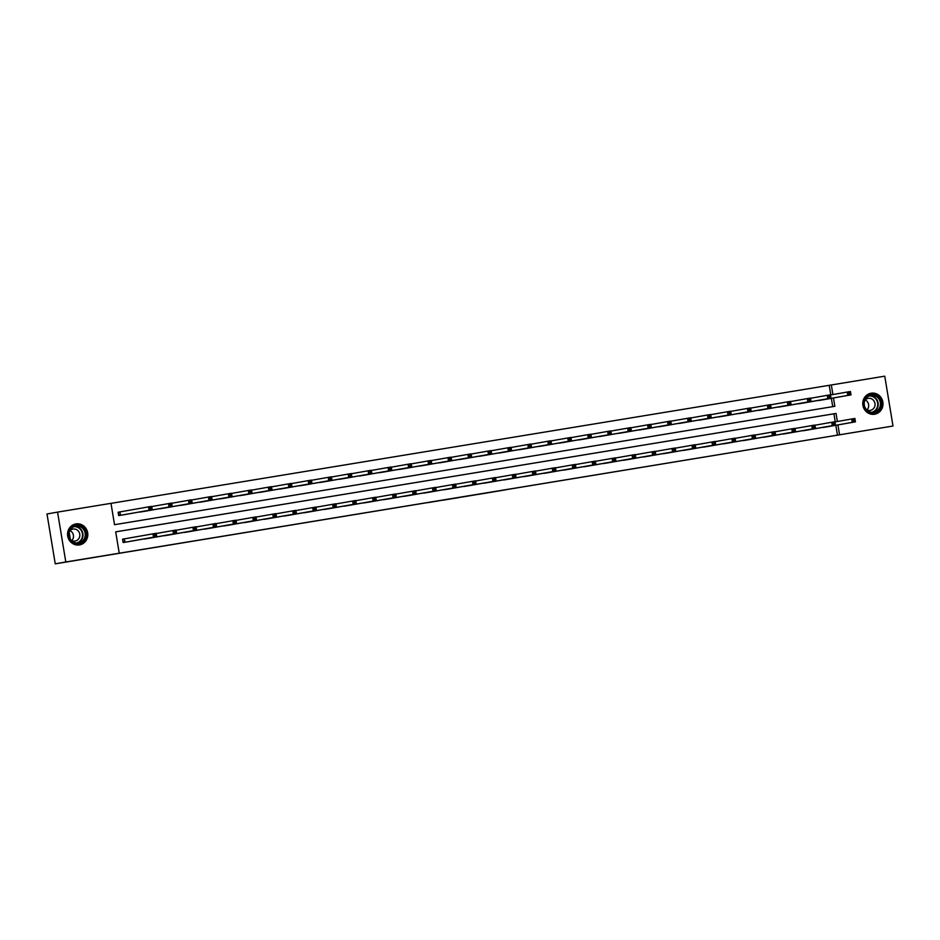 <?xml version="1.0" encoding="UTF-8"?>
<svg xmlns="http://www.w3.org/2000/svg" width="940" height="940" viewBox="0 0 940 940"><rect width="100%" height="100%" fill="white"/><g stroke="black" fill="none" stroke-linecap="round" stroke-linejoin="round"><path stroke-width="1.41" d="M482.302 493.735L505.438 489.846L482.302 493.735M75.94 523.909A10.657 10.117 -100 0 1 87.655 532.721A10.657 10.117 -100 0 1 79.418 544.93A10.657 10.117 -100 0 1 67.715 536.117A10.657 10.117 -100 0 1 75.94 523.909M871.133 393.202A10.657 10.117 -100 0 1 882.848 402.014A10.657 10.117 -100 0 1 874.611 414.235A10.657 10.117 -100 0 1 862.908 405.422A10.657 10.117 -100 0 1 871.133 393.202M427.747 502.665L448.85 499.14L427.747 502.665M830.795 394.941L829.209 385.318L884.752 376.164L893 426.02L55.249 563.836L65.812 561.979L57.563 512.112L110.99 503.335L114.527 524.696L834.849 406.303L833.475 397.973M893 426.02L839.573 434.797L837.94 424.927M837.375 421.52L836.036 413.447L115.702 531.84L119.239 553.202L117.124 553.566L839.573 434.797M119.239 553.202L65.812 561.979M463.044 496.896L487.907 492.724L463.044 496.896M459.178 497.542L443.445 500.115L459.178 497.542M55.249 563.836L47 513.98L57.563 512.112M69.219 532.475L70.3 538.984M138.603 512.135L145.019 511.243M178.518 505.579L184.945 504.686M224.871 498.141L218.444 499.011M264.798 491.573L258.371 492.454M298.297 485.886L304.724 484.993M344.651 478.448L338.224 479.329M384.578 471.892L378.15 472.761M424.504 465.324L418.077 466.205M458.003 459.637L464.43 458.744M504.357 452.199L497.93 453.08M544.284 445.642L537.856 446.512M577.783 439.955L584.21 439.062M624.136 432.518L617.709 433.387M664.063 425.949L657.636 426.831M697.562 420.262L703.99 419.369M743.916 412.825L737.489 413.706M783.843 406.268L777.415 407.137M823.769 399.7L817.342 400.581M832.734 406.644L831.36 398.349M829.209 385.318L110.99 503.358M803.806 402.99L797.379 403.859M763.879 409.546L757.452 410.416M717.525 416.984L723.953 416.091M684.026 422.671L677.599 423.541M644.1 429.239L637.673 430.109M597.746 436.665L604.173 435.772M557.82 443.234L564.247 442.341M524.32 448.921L517.893 449.79M484.394 455.489L477.966 456.358M438.04 462.915L444.467 462.022M404.541 468.613L398.113 469.483M364.614 475.17L358.187 476.039M318.261 482.608L324.688 481.715M284.761 488.295L278.334 489.164M244.835 494.863L238.408 495.733M198.481 502.289L204.908 501.396M158.566 508.857L164.982 507.964M125.067 514.544L118.663 515.602L118.111 512.23L119.533 511.995M832.911 394.565L831.324 384.942M835.261 421.884L833.921 413.812L115.714 531.864M833.921 413.812L836.036 413.447M837.458 435.173L835.825 425.291M129.52 541.475L123.128 542.545L122.564 539.184L123.998 538.949M149.483 538.197L143.056 539.09M169.447 534.919L163.02 535.812M189.41 531.629L182.983 532.522M209.373 528.351L202.946 529.244M229.337 525.072L222.909 525.965M249.3 521.794L242.873 522.687M269.263 518.504L262.836 519.397M289.226 515.226L282.799 516.119M309.19 511.947L302.762 512.841M329.153 508.669L322.726 509.562M349.116 505.379L342.689 506.272M369.079 502.101L362.652 502.994M389.043 498.823L382.615 499.716M409.006 495.545L402.579 496.438M428.969 492.255L422.542 493.147M448.932 488.976L442.505 489.869M468.896 485.698L462.468 486.591M488.859 482.42L482.431 483.313M508.822 479.13L502.395 480.023M528.785 475.852L522.358 476.745M548.749 472.573L542.321 473.466M568.712 469.295L562.285 470.188M588.675 466.005L582.248 466.898M608.638 462.727L602.211 463.62M628.602 459.449L622.174 460.341M648.565 456.17L642.138 457.063M668.528 452.88L662.101 453.773M688.491 449.602L682.064 450.495M708.443 446.324L702.027 447.217M728.406 443.046L721.991 443.939M748.369 439.755L741.954 440.649M768.332 436.477L761.917 437.37M788.296 433.199L781.88 434.092M808.259 429.921L801.843 430.814M828.222 426.631L821.807 427.524M477.908 494.452L485.674 493.089L477.908 494.452M453.668 498.423L462.186 497.002L453.656 498.353M822.324 399.935L850.982 394.882L847.786 395.411L847.222 392.039L830.49 394.988M848.902 392.791L847.222 392.039L850.43 391.51L850.982 394.882L850.183 392.591L848.902 392.791L849.125 394.142L850.406 393.93M849.125 394.142L847.786 395.411L818.799 400.522M850.183 392.591L850.43 391.51M826.789 426.889L855.447 421.837L852.251 422.365L851.687 418.993L854.883 418.464L855.447 421.837L854.648 419.534L853.367 419.745L853.591 421.096L854.871 420.885M823.264 427.477L852.251 422.365L853.591 421.096M834.955 421.943L851.687 418.993L853.367 419.745M854.883 418.464L854.648 419.534M802.361 403.225L831.019 398.161L827.823 398.689L827.259 395.317L810.539 398.278M828.939 396.081L827.259 395.317L830.466 394.8L831.019 398.161L830.22 395.869L828.939 396.081L829.162 397.42L830.443 397.209M829.162 397.42L827.823 398.689L798.836 403.801M830.22 395.869L830.466 394.8M782.409 406.503L811.056 401.451L807.86 401.968L807.295 398.607L790.575 401.556M808.976 399.359L807.295 398.607L810.503 398.078L811.056 401.451L810.257 399.147L808.976 399.359L809.199 400.71L810.48 400.499M809.199 400.71L807.86 401.968L778.872 407.079M810.257 399.147L810.503 398.078M806.826 430.168L835.484 425.115L832.288 425.644L831.724 422.272L834.92 421.743L835.484 425.115L834.685 422.824L833.404 423.024L833.627 424.375L834.908 424.163M803.3 430.755L832.288 425.644L833.627 424.375M814.992 425.221L831.724 422.272L833.404 423.024M834.92 421.743L834.685 422.824M795.029 428.511L814.957 425.033L815.52 428.393L786.921 433.446M814.945 427.441L815.52 428.393L812.325 428.922L811.761 425.55L813.441 426.314L813.664 427.653L814.945 427.441L814.721 426.102L813.441 426.314M783.337 434.033L812.325 428.922L813.664 427.653M814.957 425.033L814.721 426.102M879.264 397.996A9.224 8.754 -100 0 1 878.16 410.945A9.224 8.754 -100 0 1 865.811 409.558A9.224 8.754 -100 0 1 866.915 396.61A9.224 8.754 -100 0 1 879.264 397.996M866.104 409.17A8.542 8.107 80 0 0 873.812 412.225A8.542 8.107 80 0 0 878.559 398.466A8.542 8.107 80 0 0 870.84 395.411A8.542 8.107 80 0 0 866.104 409.17M865.2 399.947A6.075 5.769 -100 0 1 866.95 409.887M866.516 409.664A6.075 5.769 80 0 0 873.683 400.546A6.075 5.769 80 0 0 864.87 400.311M872.637 414.352A10.587 10.046 80 0 0 880.263 397.15A10.587 10.046 80 0 0 869.018 393.813M84.071 528.703A9.224 8.754 -100 0 1 82.967 541.652A9.224 8.754 -100 0 1 70.618 540.253A9.224 8.754 -100 0 1 71.722 527.317A9.224 8.754 -100 0 1 84.071 528.703M70.9 539.865A8.542 8.107 80 0 0 78.619 542.921A8.542 8.107 80 0 0 83.366 529.161A8.542 8.107 80 0 0 75.647 526.106A8.542 8.107 80 0 0 70.9 539.865M70.007 530.654A6.075 5.769 -100 0 1 71.757 540.582M71.323 540.359A6.075 5.769 80 0 0 78.49 531.253A6.075 5.769 80 0 0 69.677 531.018M77.444 545.047A10.587 10.046 80 0 0 85.07 527.845A10.587 10.046 80 0 0 73.825 524.508M762.434 409.781L791.092 404.729L787.896 405.257L787.344 401.885L770.612 404.835M789.013 402.637L787.344 401.885L790.54 401.356L791.092 404.729L790.293 402.426L789.013 402.637L789.236 403.988L790.516 403.777M789.236 403.988L787.896 405.257L758.909 410.369M790.293 402.426L790.54 401.356M766.899 436.736L795.557 431.683L792.361 432.2L791.797 428.84L795.005 428.311L795.557 431.683L794.758 429.38L793.477 429.592L793.701 430.943L794.982 430.731M763.374 437.312L792.361 432.2L793.701 430.943M775.065 431.789L791.797 428.84L793.477 429.592M795.005 428.311L794.758 429.38M742.471 413.06L771.129 408.007L767.933 408.536L767.381 405.163L750.649 408.113M769.049 405.916L767.381 405.163L770.577 404.635L771.129 408.007L770.33 405.716L769.049 405.916L769.273 407.267L770.553 407.055M769.273 407.267L767.933 408.536L738.946 413.647M770.33 405.716L770.577 404.635M746.936 440.014L775.594 434.962L772.398 435.49L771.834 432.118L775.042 431.589L775.594 434.962L774.795 432.659L773.514 432.87L773.738 434.221L775.018 434.01M743.411 440.602L772.398 435.49L773.738 434.221M755.102 435.067L771.834 432.118L773.514 432.87M775.042 431.589L774.795 432.659M722.508 416.349L751.166 411.285L747.97 411.814L747.418 408.442L730.686 411.403M749.086 409.206L747.418 408.442L750.614 407.925L751.166 411.285L750.367 408.994L749.086 409.206L749.309 410.545L750.59 410.334M749.309 410.545L747.97 411.814L718.982 416.925M750.367 408.994L750.614 407.925M726.973 443.292L755.631 438.24L752.435 438.769L751.871 435.396L755.079 434.868L755.631 438.24L754.832 435.948L753.551 436.148L753.774 437.5L755.055 437.288M723.448 443.88L752.435 438.769L753.774 437.5M735.139 438.346L751.871 435.396L753.551 436.148M755.079 434.868L754.832 435.948M702.544 419.628L731.202 414.575L728.007 415.092L727.454 411.732L710.722 414.681M729.123 412.484L727.454 411.732L730.65 411.203L731.202 414.575L730.404 412.272L729.123 412.484L729.346 413.835L730.627 413.623M729.346 413.835L728.007 415.092L699.019 420.204M730.404 412.272L730.65 411.203M707.009 446.582L735.668 441.518L732.471 442.047L731.908 438.674L735.115 438.157L735.668 441.518L734.868 439.227L733.588 439.438L733.811 440.778L735.092 440.566M703.484 447.158L732.471 442.047L733.811 440.778M715.175 441.636L731.908 438.674L733.588 439.438M735.115 438.157L734.868 439.227M682.593 422.906L711.239 417.853L708.043 418.382L707.491 415.01L690.759 417.959M709.159 415.762L707.491 415.01L710.687 414.481L711.239 417.853L710.44 415.551L709.159 415.762L709.383 417.113L710.664 416.902M709.383 417.113L708.043 418.382L679.056 423.494M710.44 415.551L710.687 414.481M695.212 444.914L715.152 441.436L715.704 444.808L687.105 449.849M715.129 443.856L715.704 444.808L712.508 445.325L711.944 441.964L713.625 442.716L713.848 444.068L715.129 443.856L714.905 442.505L713.625 442.716M683.521 450.436L712.508 445.325L713.848 444.068M715.152 441.436L714.905 442.505M662.618 426.184L691.276 421.132L688.08 421.661L687.528 418.288L670.796 421.238M689.196 419.04L687.528 418.288L690.724 417.76L691.276 421.132L690.477 418.841L689.196 419.04L689.42 420.392L690.7 420.18M689.42 420.392L688.08 421.661L659.093 426.772M690.477 418.841L690.724 417.76M667.083 453.139L695.741 448.086L692.545 448.615L691.981 445.243L695.189 444.714L695.741 448.086L694.942 445.783L693.661 445.995L693.885 447.346L695.165 447.135M663.558 453.726L692.545 448.615L693.885 447.346M675.249 448.192L691.981 445.243L693.661 445.995M695.189 444.714L694.942 445.783M642.655 429.474L671.313 424.41L668.117 424.939L667.564 421.566L650.832 424.528M669.233 422.33L667.564 421.566L670.761 421.049L671.313 424.41L670.514 422.119L669.233 422.33L669.456 423.67L670.737 423.458M669.456 423.67L668.117 424.939L639.13 430.05M670.514 422.119L670.761 421.049M622.691 432.753L651.35 427.7L648.154 428.217L647.601 424.856L630.869 427.806M649.27 425.609L647.601 424.856L650.797 424.328L651.35 427.7L650.55 425.397L649.27 425.609L649.493 426.96L650.774 426.748M649.493 426.96L648.154 428.217L619.166 433.328M650.55 425.397L650.797 424.328M602.728 436.031L631.386 430.978L628.19 431.507L627.638 428.135L610.906 431.084M629.307 428.887L627.638 428.135L630.834 427.606L631.386 430.978L630.587 428.675L629.307 428.887L629.53 430.238L630.811 430.027M629.53 430.238L628.19 431.507L599.203 436.618M630.587 428.675L630.834 427.606M582.777 439.309L611.423 434.257L608.227 434.785L607.675 431.413L590.943 434.362M609.343 432.165L607.675 431.413L610.871 430.884L611.423 434.257L610.624 431.965L609.343 432.165L609.567 433.516L610.847 433.305M609.567 433.516L608.227 434.785L579.24 439.897M610.624 431.965L610.871 430.884M562.802 442.599L591.46 437.535L588.264 438.064L587.712 434.691L570.98 437.652M589.38 435.455L587.712 434.691L590.908 434.174L591.46 437.535L590.661 435.244L589.38 435.455L589.603 436.795L590.884 436.583M589.603 436.795L588.264 438.064L559.277 443.175M590.661 435.244L590.908 434.174M542.838 445.877L571.496 440.825L568.301 441.342L567.748 437.981L551.016 440.93M569.417 438.733L567.748 437.981L570.944 437.453L571.496 440.825L570.697 438.522L569.417 438.733L569.64 440.085L570.921 439.873M569.64 440.085L568.301 441.342L539.313 446.453M570.697 438.522L570.944 437.453M522.875 449.156L551.533 444.103L548.337 444.632L547.785 441.26L531.053 444.209M549.454 442.012L547.785 441.26L550.981 440.731L551.533 444.103L550.734 441.8L549.454 442.012L549.677 443.363L550.957 443.151M549.677 443.363L548.337 444.632L519.35 449.743M550.734 441.8L550.981 440.731M502.912 452.434L531.57 447.381L528.374 447.91L527.822 444.538L511.09 447.487M529.49 445.29L527.822 444.538L531.018 444.009L531.57 447.381L530.771 445.09L529.49 445.29L529.714 446.641L530.994 446.43M529.714 446.641L528.374 447.91L499.399 453.021M530.771 445.09L531.018 444.009M482.96 455.724L511.619 450.66L508.411 451.188L507.859 447.816L491.127 450.777M509.527 448.58L507.859 447.816L511.055 447.299L511.619 450.66L510.808 448.368L509.527 448.58L509.75 449.919L511.031 449.708M509.75 449.919L508.411 451.188L479.435 456.299M510.808 448.368L511.055 447.299M462.985 459.002L491.655 453.95L488.447 454.466L487.895 451.106L471.163 454.055M489.564 451.858L487.895 451.106L491.091 450.577L491.655 453.95L490.845 451.647L489.564 451.858L489.787 453.209L491.068 452.998M489.787 453.209L488.447 454.466L459.472 459.578M490.845 451.647L491.091 450.577M647.12 456.417L675.778 451.365L672.582 451.893L672.018 448.521L675.226 447.992L675.778 451.365L674.979 449.073L673.698 449.273L673.921 450.624L675.202 450.413M643.595 457.005L672.582 451.893L673.921 450.624M655.286 451.47L672.018 448.521L673.698 449.273M675.226 447.992L674.979 449.073M627.156 459.707L655.814 454.643L652.618 455.172L652.055 451.799L655.262 451.282L655.814 454.643L655.016 452.352L653.735 452.563L653.958 453.903L655.239 453.691M623.631 460.283L652.618 455.172L653.958 453.903M635.323 454.76L652.055 451.799L653.735 452.563M655.262 451.282L655.016 452.352M607.193 462.985L635.851 457.933L632.655 458.45L632.091 455.089L635.299 454.561L635.851 457.933L635.052 455.63L633.772 455.841L633.995 457.193L635.275 456.981M603.668 463.561L632.655 458.45L633.995 457.193M615.359 458.038L632.091 455.089L633.772 455.841M635.299 454.561L635.052 455.63M595.396 461.317L615.336 457.839L615.888 461.211L587.288 466.252M615.312 460.259L615.888 461.211L612.692 461.74L612.128 458.368L613.808 459.12L614.032 460.471L615.312 460.259L615.089 458.908L613.808 459.12M583.705 466.851L612.692 461.74L614.032 460.471M615.336 457.839L615.089 458.908M567.266 469.542L595.925 464.489L592.729 465.018L592.165 461.646L595.373 461.117L595.925 464.489L595.126 462.198L593.845 462.398L594.068 463.749L595.349 463.538M563.741 470.129L592.729 465.018L594.068 463.749M575.433 464.595L592.165 461.646L593.845 462.398M595.373 461.117L595.126 462.198M547.303 472.832L575.962 467.768L572.765 468.296L572.202 464.924L575.409 464.407L575.962 467.768L575.163 465.476L573.882 465.688L574.105 467.027L575.386 466.816M543.778 473.407L572.765 468.296L574.105 467.027M555.47 467.885L572.202 464.924L573.882 465.688M575.409 464.407L575.163 465.476M527.34 476.11L555.998 471.058L552.802 471.575L552.238 468.214L555.446 467.685L555.998 471.058L555.199 468.755L553.918 468.966L554.142 470.317L555.423 470.106M523.815 476.686L552.802 471.575L554.142 470.317M535.518 471.163L552.238 468.214L553.918 468.966M555.446 467.685L555.199 468.755M507.377 479.388L536.035 474.336L532.839 474.865L532.275 471.492L535.483 470.964L536.035 474.336L535.236 472.033L533.955 472.244L534.178 473.596L535.459 473.384M503.852 479.976L532.839 474.865L534.178 473.596M515.555 474.441L532.275 471.492L533.955 472.244M535.483 470.964L535.236 472.033M495.591 477.72L515.519 474.242L516.072 477.614L487.425 482.666M515.496 476.662L516.072 477.614L512.876 478.143L512.312 474.771L513.992 475.522L514.215 476.874L515.496 476.662L515.273 475.323L513.992 475.522M483.889 483.254L512.876 478.143L514.215 476.874M515.519 474.242L515.273 475.323M467.45 485.957L496.109 480.892L492.913 481.421L492.36 478.049L495.556 477.532L496.109 480.892L495.31 478.601L494.029 478.812L494.252 480.152L495.533 479.94M463.925 486.532L492.913 481.421L494.252 480.152M475.628 481.01L492.36 478.049L494.029 478.812M495.556 477.532L495.31 478.601M443.022 462.28L471.692 457.228L468.484 457.757L467.932 454.384L451.2 457.334M469.601 455.136L467.932 454.384L471.128 453.856L471.692 457.228L470.881 454.925L469.601 455.136L469.824 456.488L471.105 456.276M469.824 456.488L468.484 457.757L439.509 462.868M470.881 454.925L471.128 453.856M447.487 489.235L476.145 484.182L472.949 484.699L472.397 481.339L475.593 480.81L476.145 484.182L475.346 481.879L474.065 482.091L474.289 483.442L475.57 483.231M443.962 489.811L472.949 484.699L474.289 483.442M455.665 484.288L472.397 481.339L474.065 482.091M475.593 480.81L475.346 481.879M423.059 465.559L451.729 460.506L448.521 461.035L447.969 457.663L431.237 460.612M449.637 458.414L447.969 457.663L451.165 457.134L451.729 460.506L450.918 458.215L449.637 458.414L449.861 459.766L451.141 459.554M449.861 459.766L448.521 461.035L419.546 466.146M450.918 458.215L451.165 457.134M427.524 492.513L456.182 487.461L452.986 487.989L452.434 484.617L455.63 484.088L456.182 487.461L455.383 485.157L454.102 485.369L454.326 486.72L455.606 486.509M423.999 493.101L452.986 487.989L454.326 486.72M435.702 487.566L452.434 484.617L454.102 485.369M455.63 484.088L455.383 485.157M403.096 468.849L431.765 463.784L428.558 464.313L428.005 460.941L411.274 463.902M429.686 461.704L428.005 460.941L431.202 460.424L431.765 463.784L430.955 461.493L429.686 461.704L429.897 463.044L431.178 462.832M429.897 463.044L428.558 464.313L399.582 469.424M430.955 461.493L431.202 460.424M407.561 495.791L436.219 490.739L433.023 491.268L432.471 487.895L435.666 487.366L436.219 490.739L435.42 488.447L434.139 488.647L434.362 489.998L435.643 489.787M404.036 496.379L433.023 491.268L434.362 489.998M415.738 490.845L432.471 487.895L434.139 488.647M435.666 487.366L435.42 488.447M383.156 472.127L411.802 467.074L408.595 467.591L408.042 464.231L391.31 467.18M409.723 464.983L408.042 464.231L411.238 463.702L411.802 467.074L410.991 464.771L409.723 464.983L409.946 466.334L411.215 466.123M409.946 466.334L408.595 467.591L379.619 472.703M410.991 464.771L411.238 463.702M395.775 494.135L415.703 490.656L416.255 494.017L387.609 499.081M415.68 493.065L416.255 494.017L413.06 494.546L412.507 491.173L414.176 491.937L414.399 493.277L415.68 493.065L415.457 491.726L414.176 491.937M384.072 499.657L413.06 494.546L414.399 493.277M415.703 490.656L415.457 491.726M363.169 475.405L391.839 470.353L388.631 470.881L388.079 467.509L371.347 470.458M389.759 468.261L388.079 467.509L391.275 466.98L391.839 470.353L391.028 468.049L389.759 468.261L389.983 469.612L391.252 469.401M389.983 469.612L388.631 470.881L359.656 475.993M391.028 468.049L391.275 466.98M367.634 502.36L396.292 497.307L393.096 497.824L392.544 494.464L395.74 493.935L396.292 497.307L395.493 495.004L394.213 495.216L394.436 496.567L395.716 496.355M364.109 502.935L393.096 497.824L394.436 496.567M375.812 497.413L392.544 494.464L394.213 495.216M395.74 493.935L395.493 495.004M343.206 478.683L371.876 473.631L368.668 474.16L368.116 470.787L351.384 473.737M369.796 471.539L368.116 470.787L371.312 470.259L371.876 473.631L371.065 471.339L369.796 471.539L370.019 472.89L371.288 472.679M370.019 472.89L368.668 474.16L339.693 479.271M371.065 471.339L371.312 470.259M347.671 505.638L376.329 500.585L373.133 501.114L372.581 497.742L375.777 497.213L376.329 500.585L375.53 498.282L374.249 498.494L374.473 499.845L375.753 499.634M344.146 506.225L373.133 501.114L374.473 499.845M355.849 500.691L372.581 497.742L374.249 498.494M375.777 497.213L375.53 498.282M323.243 481.973L351.913 476.909L348.705 477.438L348.153 474.065L331.421 477.027M349.833 474.829L348.153 474.065L351.349 473.548L351.913 476.909L351.102 474.618L349.833 474.829L350.056 476.169L351.325 475.957M350.056 476.169L348.705 477.438L319.729 482.549M351.102 474.618L351.349 473.548M327.707 508.916L356.366 503.863L353.17 504.392L352.618 501.02L355.814 500.491L356.366 503.863L355.567 501.572L354.286 501.772L354.509 503.123L355.79 502.912M324.183 509.504L353.17 504.392L354.509 503.123M335.886 503.969L352.618 501.02L354.286 501.772M355.814 500.491L355.567 501.572M303.303 485.252L331.949 480.199L328.741 480.716L328.189 477.356L311.457 480.305M329.87 478.108L328.189 477.356L331.385 476.827L331.949 480.199L331.15 477.896L329.87 478.108L330.093 479.459L331.362 479.247M330.093 479.459L328.741 480.716L299.766 485.827M331.15 477.896L331.385 476.827M283.339 488.53L311.986 483.477L308.778 484.006L308.226 480.634L291.494 483.583M309.906 481.386L308.226 480.634L311.422 480.105L311.986 483.477L311.187 481.174L309.906 481.386L310.13 482.737L311.41 482.526M310.13 482.737L308.778 484.006L279.803 489.117M311.187 481.174L311.422 480.105M263.353 491.808L292.023 486.755L288.815 487.284L288.263 483.912L271.531 486.861M289.943 484.664L288.263 483.912L291.459 483.383L292.023 486.755L291.224 484.464L289.943 484.664L290.166 486.015L291.447 485.804M290.166 486.015L288.815 487.284L259.839 492.396M291.224 484.464L291.459 483.383M243.389 495.098L272.06 490.034L268.852 490.562L268.3 487.19L251.567 490.151M269.98 487.954L268.3 487.19L271.495 486.673L272.06 490.034L271.261 487.743L269.98 487.954L270.203 489.294L271.484 489.082M270.203 489.294L268.852 490.562L239.876 495.674M271.261 487.743L271.495 486.673M223.426 498.376L252.096 493.324L248.888 493.841L248.336 490.48L231.604 493.43M250.017 491.232L248.336 490.48L251.532 489.952L252.096 493.324L251.297 491.021L250.017 491.232L250.24 492.584L251.52 492.372M250.24 492.584L248.888 493.841L219.913 498.952M251.297 491.021L251.532 489.952M203.487 501.655L232.133 496.602L228.937 497.131L228.373 493.759L211.641 496.708M230.053 494.511L228.373 493.759L231.569 493.23L232.133 496.602L231.334 494.299L230.053 494.511L230.276 495.862L231.557 495.65M230.276 495.862L228.937 497.131L199.95 502.242M231.334 494.299L231.569 493.23M183.512 504.933L212.17 499.88L208.974 500.409L208.41 497.037L191.678 499.986M210.09 497.789L208.41 497.037L211.606 496.508L212.17 499.88L211.371 497.589L210.09 497.789L210.313 499.14L211.594 498.929M210.313 499.14L208.974 500.409L179.987 505.52M211.371 497.589L211.606 496.508M163.548 508.223L192.207 503.159L189.011 503.687L188.447 500.315L171.714 503.276M190.127 501.079L188.447 500.315L191.643 499.798L192.207 503.159L191.408 500.867L190.127 501.079L190.35 502.418L191.631 502.207M190.35 502.418L189.011 503.687L160.023 508.798M191.408 500.867L191.643 499.798M143.585 511.501L172.243 506.449L169.047 506.966L168.483 503.605L151.751 506.554M170.163 504.357L168.483 503.605L171.679 503.076L172.243 506.449L171.444 504.146L170.163 504.357L170.387 505.708L171.667 505.497M170.387 505.708L169.047 506.966L140.06 512.077M171.444 504.146L171.679 503.076M123.622 514.779L152.28 509.727L149.084 510.255L148.52 506.883L118.111 512.23M150.2 507.635L148.52 506.883L151.716 506.355L152.28 509.727L151.481 507.424L150.2 507.635L150.424 508.987L151.704 508.775M150.424 508.987L149.084 510.255L120.097 515.367M151.481 507.424L151.716 506.355M307.744 512.206L336.403 507.142L333.207 507.671L332.654 504.298L335.85 503.781L336.403 507.142L335.603 504.851L334.323 505.062L334.546 506.402L335.827 506.19M304.219 512.782L333.207 507.671L334.546 506.402M315.922 507.259L332.654 504.298L334.323 505.062M335.85 503.781L335.603 504.851M295.959 510.538L315.887 507.06L316.439 510.432L287.793 515.484M315.863 509.48L316.439 510.432L313.243 510.949L312.691 507.588L314.36 508.34L314.583 509.691L315.863 509.48L315.64 508.129L314.36 508.34M284.256 516.06L313.243 510.949L314.583 509.691M315.887 507.06L315.64 508.129M267.818 518.763L296.476 513.71L293.28 514.239L292.728 510.866L295.924 510.338L296.476 513.71L295.677 511.407L294.396 511.619L294.62 512.97L295.9 512.758M264.293 519.35L293.28 514.239L294.62 512.97M275.996 513.816L292.728 510.866L294.396 511.619M295.924 510.338L295.677 511.407M247.855 522.041L276.513 516.988L273.317 517.517L272.764 514.145L275.961 513.616L276.513 516.988L275.714 514.697L274.433 514.897L274.656 516.248L275.937 516.037M244.329 522.628L273.317 517.517L274.656 516.248M256.033 517.094L272.764 514.145L274.433 514.897M275.961 513.616L275.714 514.697M227.891 525.331L256.55 520.266L253.354 520.795L252.801 517.423L255.997 516.906L256.55 520.266L255.751 517.975L254.47 518.187L254.693 519.526L255.974 519.315M224.378 525.907L253.354 520.795L254.693 519.526M236.069 520.384L252.801 517.423L254.47 518.187M255.997 516.906L255.751 517.975M207.928 528.609L236.598 523.557L233.39 524.073L232.838 520.713L236.034 520.184L236.598 523.557L235.787 521.254L234.507 521.465L234.73 522.816L236.011 522.605M204.415 529.185L233.39 524.073L234.73 522.816M216.106 523.662L232.838 520.713L234.507 521.465M236.034 520.184L235.787 521.254M196.143 526.941L216.071 523.462L216.635 526.835L187.976 531.887M216.047 525.883L216.635 526.835L213.427 527.364L212.875 523.991L214.543 524.743L214.767 526.095L216.047 525.883L215.824 524.532L214.543 524.743M184.451 532.475L213.427 527.364L214.767 526.095M216.071 523.462L215.824 524.532M168.001 535.165L196.672 530.113L193.464 530.642L192.912 527.269L196.108 526.741L196.672 530.113L195.861 527.822L194.58 528.022L194.803 529.373L196.084 529.161M164.488 535.753L193.464 530.642L194.803 529.373M176.179 530.219L192.912 527.269L194.58 528.022M196.108 526.741L195.861 527.822M148.038 538.456L176.708 533.391L173.501 533.92L172.948 530.548L176.144 530.031L176.708 533.391L175.897 531.1L174.617 531.312L174.84 532.651L176.121 532.439M144.525 539.031L173.501 533.92L174.84 532.651M156.216 533.509L172.948 530.548L174.617 531.312M176.144 530.031L175.897 531.1M128.075 541.734L156.745 536.681L153.537 537.198L152.985 533.838L156.181 533.309L156.745 536.681L155.934 534.378L154.665 534.59L154.877 535.941L156.157 535.73M124.562 542.31L153.537 537.198L154.877 535.941M122.564 539.184L152.985 533.838L154.665 534.59M156.181 533.309L155.934 534.378M869.759 395.681A8.542 8.107 -100 0 1 872.696 412.331M871.697 412.296A8.26 7.837 80 0 0 875.939 399.065A8.26 7.837 80 0 0 868.842 396.057M74.566 526.388A8.542 8.107 -100 0 1 77.503 543.038M76.504 543.003A8.26 7.837 80 0 0 80.746 529.772A8.26 7.837 80 0 0 73.637 526.753M119.921 511.924L120.485 515.296M119.674 511.971L120.238 515.343M124.691 542.286L124.139 538.926M124.95 542.251L124.386 538.879M870.698 393.355L869.911 393.496M874.376 414.199L873.589 414.34M75.506 524.05L74.718 524.191M79.183 544.906L78.396 545.047"/></g></svg>
